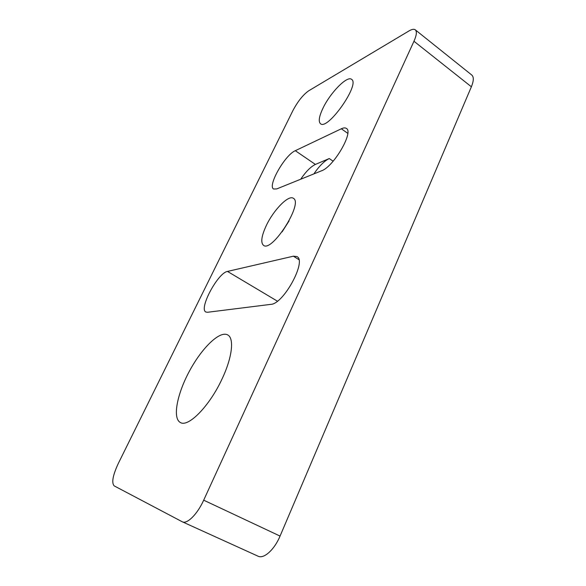 <?xml version="1.0" encoding="UTF-8"?>
<svg xmlns="http://www.w3.org/2000/svg" width="586" height="586" viewBox="0 0 586 586"><rect width="100%" height="100%" fill="white"/><g stroke="black" fill="none" stroke-linecap="round" stroke-linejoin="round"><path stroke-width="0.88" d="M292.912 110.578C297.791 101.393 303.05 94.8 308.683 90.808L408.977 30.948C411.877 29.241 413.98 28.868 415.291 29.827C417.049 31.476 416.609 35.285 413.965 41.262L203.686 500.18C197.431 514.134 187.102 524.419 182.297 521.796L114.182 485.882C111.413 482.835 112.79 475.363 118.299 463.467L292.912 110.578M322.849 108.461C329.984 93.079 347.161 75.345 351.578 79.344C360.471 84.128 327.479 130.898 320.483 123.69C318.279 121.61 319.062 116.533 322.849 108.461M266.308 225.529C273.589 209.971 288.576 194.603 293.359 198.302C303.629 203.02 272.029 252.72 263.51 245.344C260.521 242.611 261.459 236.004 266.308 225.529M321.531 170.804L276.717 188.926L273.596 189.007C267.319 186.004 284.935 154.99 295.293 150.697L341.345 128.774C343.535 127.741 345.213 127.623 346.377 128.422C353.973 131.967 333.507 166.944 321.531 170.804M270.9 304.346L207.481 312.279L205.876 312.016C198.559 308.903 217.882 272.805 227.478 271.428L293.381 256.192L296.926 256.573C307.049 260.748 283.543 304.127 270.9 304.346M221.969 379.12C209.59 405.995 188.231 427.677 180.385 422.513C172.189 418.309 177.236 393.404 189.725 370.594C202.097 347.703 219.772 330.519 227.661 334.892C234.378 338.1 232.342 357.394 221.969 379.12M257.833 556.085L258.074 556.202C263.817 559.22 274.438 549.668 280.057 536.08L471.378 86.787C473.781 80.89 473.913 76.971 471.774 75.037L415.291 29.827M282.086 231.895L289.037 220.959M313.862 173.91C319.238 166.028 324.38 160.908 329.273 158.542L315.4 164.424C310.785 166.666 305.877 171.603 300.677 179.243M413.965 41.262L471.378 86.787M280.057 536.08L203.686 500.18M329.273 158.542L333.134 161.209M341.345 128.774L347.762 133.344M295.293 150.697L315.4 164.424M293.381 256.192L298.853 259.613M227.478 271.428L277.412 301.167M182.297 521.796L258.074 556.202"/></g></svg>
